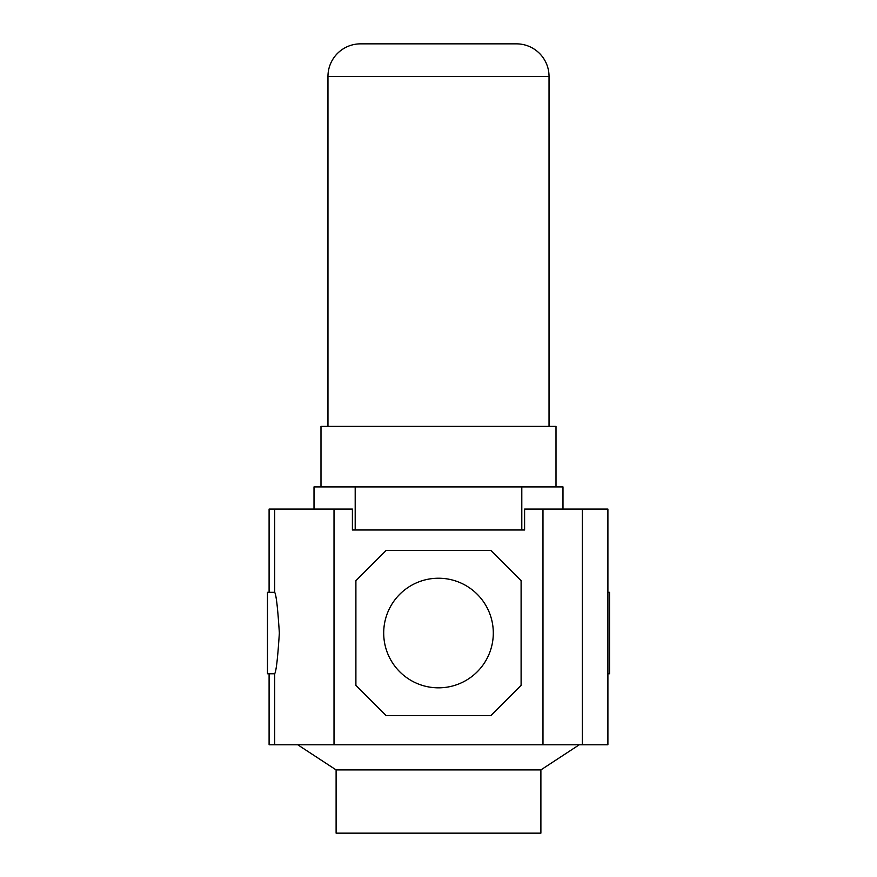 <?xml version="1.0" encoding="UTF-8"?>
<svg xmlns="http://www.w3.org/2000/svg" width="877" height="877" viewBox="0 0 877 877"><rect width="100%" height="100%" fill="white"/><g stroke="black" fill="none" stroke-linecap="round" stroke-linejoin="round"><path stroke-width="1.32" d="M336.11 769.907L540.89 769.907L540.89 833.15L336.11 833.15L336.11 769.907L297.72 744.77M383.698 633.03A54.802 54.802 0 0 0 438.5 687.831A54.802 54.802 0 0 0 493.302 633.03A54.802 54.802 0 0 0 438.5 578.228A54.802 54.802 0 0 0 383.698 633.03M607.904 592.315L609.526 592.315L609.526 673.755L607.904 673.755M582.306 509.055L524.599 509.055L524.599 529.993L352.401 529.993L352.401 509.055L269.096 509.055L269.096 592.315L267.474 592.315L267.474 673.755L269.096 673.755L269.096 744.77L607.904 744.77L607.904 509.055L582.306 509.055L582.306 744.77M269.096 592.315L274.687 592.315C276.222 594.727 277.779 608.298 279.346 633.03C277.779 657.761 276.222 671.343 274.687 673.755L269.096 673.755M542.984 509.055L542.984 744.77M334.016 509.055L334.016 744.77M274.687 509.055L274.687 592.315M521.102 580.673L490.857 550.427L386.143 550.427L355.898 580.673L355.898 685.386L386.143 715.643L490.857 715.643L521.102 685.386L521.102 580.673M274.687 673.755L274.687 744.77M549.035 426.397L549.035 76.431A32.581 32.581 0 0 0 516.454 43.85L360.546 43.85A32.581 32.581 0 0 0 327.965 76.431L327.965 426.397M556.007 486.899L556.007 426.397L320.993 426.397L320.993 486.899M314.01 509.055L314.01 486.899L355.196 486.899L355.196 529.993L352.401 529.993M524.599 529.993L521.804 529.993L521.804 486.899L355.196 486.899M562.99 509.055L562.99 486.899L521.804 486.899M549.035 76.431L327.965 76.431M579.28 744.77L540.89 769.907"/></g></svg>
